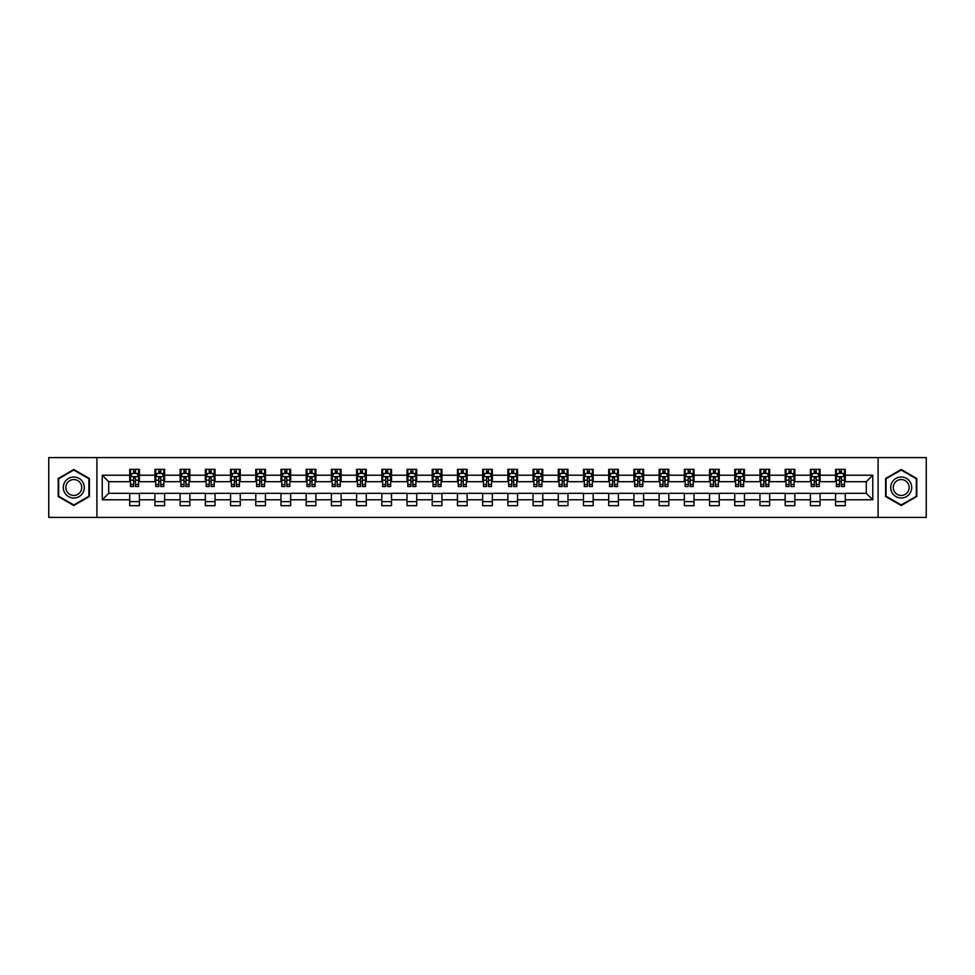 <?xml version="1.0" encoding="UTF-8"?>
<svg xmlns="http://www.w3.org/2000/svg" width="975" height="975" viewBox="0 0 975 975"><rect width="100%" height="100%" fill="white"/><g stroke="black" fill="none" stroke-linecap="round" stroke-linejoin="round"><path stroke-width="1.46" d="M878.097 517.396L926.25 517.396L926.25 457.604L878.097 457.604L878.097 517.396L96.903 517.396L96.903 457.604L48.75 457.604L48.75 517.396L96.903 517.396M878.097 457.604L96.903 457.604M845.288 475.215L845.288 469.316L835.587 469.316L835.587 475.215L820.072 475.215L820.072 469.316L810.383 469.316L810.383 475.215L794.869 475.215L794.869 469.316L785.168 469.316L785.168 475.215L769.653 475.215L769.653 469.316L759.964 469.316L759.964 475.215L744.449 475.215L744.449 469.316L734.748 469.316L734.748 475.215L719.233 475.215L719.233 469.316L709.544 469.316L709.544 475.215L694.029 475.215L694.029 469.316L684.328 469.316L684.328 475.215L668.813 475.215L668.813 469.316L659.124 469.316L659.124 475.215L643.61 475.215L643.61 469.316L633.908 469.316L633.908 475.215L618.394 475.215L618.394 469.316L608.705 469.316L608.705 475.215L593.19 475.215L593.19 469.316L583.489 469.316L583.489 475.215L567.974 475.215L567.974 469.316L558.285 469.316L558.285 475.215L542.77 475.215L542.77 469.316L533.069 469.316L533.069 475.215L517.554 475.215L517.554 469.316L507.865 469.316L507.865 475.215L492.351 475.215L492.351 469.316L482.649 469.316L482.649 475.215L467.135 475.215L467.135 469.316L457.446 469.316L457.446 475.215L441.931 475.215L441.931 469.316L432.23 469.316L432.23 475.215L416.715 475.215L416.715 469.316L407.026 469.316L407.026 475.215L391.511 475.215L391.511 469.316L381.81 469.316L381.81 475.215L366.295 475.215L366.295 469.316L356.606 469.316L356.606 475.215L341.092 475.215L341.092 469.316L331.39 469.316L331.39 475.215L315.876 475.215L315.876 469.316L306.187 469.316L306.187 475.215L290.672 475.215L290.672 469.316L280.971 469.316L280.971 475.215L265.456 475.215L265.456 469.316L255.767 469.316L255.767 475.215L240.252 475.215L240.252 469.316L230.551 469.316L230.551 475.215L215.036 475.215L215.036 469.316L205.347 469.316L205.347 475.215L189.832 475.215L189.832 469.316L180.131 469.316L180.131 475.215L164.617 475.215L164.617 469.316L154.928 469.316L154.928 475.215L139.413 475.215L139.413 469.316L129.712 469.316L129.712 475.215L102.241 475.215L102.241 499.785L108.7 493.313L129.712 493.313L129.712 505.684L139.413 505.684L139.413 493.313L154.928 493.313L154.928 505.684L164.617 505.684L164.617 493.313L180.131 493.313L180.131 505.684L189.832 505.684L189.832 493.313L205.347 493.313L205.347 505.684L215.036 505.684L215.036 493.313L230.551 493.313L230.551 505.684L240.252 505.684L240.252 493.313L255.767 493.313L255.767 505.684L265.456 505.684L265.456 493.313L280.971 493.313L280.971 505.684L290.672 505.684L290.672 493.313L306.187 493.313L306.187 505.684L315.876 505.684L315.876 493.313L331.39 493.313L331.39 505.684L341.092 505.684L341.092 493.313L356.606 493.313L356.606 505.684L366.295 505.684L366.295 493.313L381.81 493.313L381.81 505.684L391.511 505.684L391.511 493.313L407.026 493.313L407.026 505.684L416.715 505.684L416.715 493.313L432.23 493.313L432.23 505.684L441.931 505.684L441.931 493.313L457.446 493.313L457.446 505.684L467.135 505.684L467.135 493.313L482.649 493.313L482.649 505.684L492.351 505.684L492.351 493.313L507.865 493.313L507.865 505.684L517.554 505.684L517.554 493.313L533.069 493.313L533.069 505.684L542.77 505.684L542.77 493.313L558.285 493.313L558.285 505.684L567.974 505.684L567.974 493.313L583.489 493.313L583.489 505.684L593.19 505.684L593.19 493.313L608.705 493.313L608.705 505.684L618.394 505.684L618.394 493.313L633.908 493.313L633.908 505.684L643.61 505.684L643.61 493.313L659.124 493.313L659.124 505.684L668.813 505.684L668.813 493.313L684.328 493.313L684.328 505.684L694.029 505.684L694.029 493.313L709.544 493.313L709.544 505.684L719.233 505.684L719.233 493.313L734.748 493.313L734.748 505.684L744.449 505.684L744.449 493.313L759.964 493.313L759.964 505.684L769.653 505.684L769.653 493.313L785.168 493.313L785.168 505.684L794.869 505.684L794.869 493.313L810.383 493.313L810.383 505.684L820.072 505.684L820.072 493.313L835.587 493.313L835.587 505.684L845.288 505.684L845.288 493.313L866.3 493.313L866.3 481.687L845.288 481.687L845.288 475.215L872.759 475.215L872.759 499.785L845.288 499.785M835.587 499.785L820.072 499.785M810.383 499.785L794.869 499.785M785.168 499.785L769.653 499.785M759.964 499.785L744.449 499.785M734.748 499.785L719.233 499.785M709.544 499.785L694.029 499.785M684.328 499.785L668.813 499.785M659.124 499.785L643.61 499.785M633.908 499.785L618.394 499.785M608.705 499.785L593.19 499.785M583.489 499.785L567.974 499.785M558.285 499.785L542.77 499.785M533.069 499.785L517.554 499.785M507.865 499.785L492.351 499.785M482.649 499.785L467.135 499.785M457.446 499.785L441.931 499.785M432.23 499.785L416.715 499.785M407.026 499.785L391.511 499.785M381.81 499.785L366.295 499.785M356.606 499.785L341.092 499.785M331.39 499.785L315.876 499.785M306.187 499.785L290.672 499.785M280.971 499.785L265.456 499.785M255.767 499.785L240.252 499.785M230.551 499.785L215.036 499.785M205.347 499.785L189.832 499.785M180.131 499.785L164.617 499.785M154.928 499.785L139.413 499.785M129.712 499.785L102.241 499.785M835.587 475.215L835.587 481.687L820.072 481.687L820.072 475.215M810.383 475.215L810.383 481.687L794.869 481.687L794.869 475.215M785.168 475.215L785.168 481.687L769.653 481.687L769.653 475.215M759.964 475.215L759.964 481.687L744.449 481.687L744.449 475.215M734.748 475.215L734.748 481.687L719.233 481.687L719.233 475.215M709.544 475.215L709.544 481.687L694.029 481.687L694.029 475.215M684.328 475.215L684.328 481.687L668.813 481.687L668.813 475.215M659.124 475.215L659.124 481.687L643.61 481.687L643.61 475.215M633.908 475.215L633.908 481.687L618.394 481.687L618.394 475.215M608.705 475.215L608.705 481.687L593.19 481.687L593.19 475.215M583.489 475.215L583.489 481.687L567.974 481.687L567.974 475.215M558.285 475.215L558.285 481.687L542.77 481.687L542.77 475.215M533.069 475.215L533.069 481.687L517.554 481.687L517.554 475.215M507.865 475.215L507.865 481.687L492.351 481.687L492.351 475.215M482.649 475.215L482.649 481.687L467.135 481.687L467.135 475.215M457.446 475.215L457.446 481.687L441.931 481.687L441.931 475.215M432.23 475.215L432.23 481.687L416.715 481.687L416.715 475.215M407.026 475.215L407.026 481.687L391.511 481.687L391.511 475.215M381.81 475.215L381.81 481.687L366.295 481.687L366.295 475.215M356.606 475.215L356.606 481.687L341.092 481.687L341.092 475.215M331.39 475.215L331.39 481.687L315.876 481.687L315.876 475.215M306.187 475.215L306.187 481.687L290.672 481.687L290.672 475.215M280.971 475.215L280.971 481.687L265.456 481.687L265.456 475.215M255.767 475.215L255.767 481.687L240.252 481.687L240.252 475.215M230.551 475.215L230.551 481.687L215.036 481.687L215.036 475.215M205.347 475.215L205.347 481.687L189.832 481.687L189.832 475.215M180.131 475.215L180.131 481.687L164.617 481.687L164.617 475.215M154.928 475.215L154.928 481.687L139.413 481.687L139.413 475.215M129.712 475.215L129.712 481.687L108.7 481.687L102.241 475.215M108.7 481.687L108.7 493.313M872.759 499.785L866.3 493.313M866.3 481.687L872.759 475.215M129.712 473.362L130.516 473.362M133.587 473.362L135.525 473.362M138.596 473.362L139.413 473.362M129.712 481.516L130.516 481.516M133.587 481.516L135.525 481.516M138.596 481.516L139.413 481.516M129.712 493.484L139.413 493.484M129.712 501.638L139.413 501.638M154.928 493.484L164.617 493.484M154.928 501.638L164.617 501.638M154.928 473.362L155.732 473.362M158.803 473.362L160.741 473.362M163.812 473.362L164.617 473.362M154.928 481.516L155.732 481.516M158.803 481.516L160.741 481.516M163.812 481.516L164.617 481.516M180.131 493.484L189.832 493.484M180.131 501.638L189.832 501.638M180.131 473.362L180.936 473.362M184.007 473.362L185.945 473.362M189.016 473.362L189.832 473.362M180.131 481.516L180.936 481.516M184.007 481.516L185.945 481.516M189.016 481.516L189.832 481.516M205.347 493.484L215.036 493.484M205.347 501.638L215.036 501.638M205.347 473.362L206.152 473.362M209.223 473.362L211.161 473.362M214.232 473.362L215.036 473.362M205.347 481.516L206.152 481.516M209.223 481.516L211.161 481.516M214.232 481.516L215.036 481.516M230.551 493.484L240.252 493.484M230.551 501.638L240.252 501.638M230.551 473.362L231.355 473.362M234.427 473.362L236.364 473.362M239.436 473.362L240.252 473.362M230.551 481.516L231.355 481.516M234.427 481.516L236.364 481.516M239.436 481.516L240.252 481.516M255.767 493.484L265.456 493.484M255.767 501.638L265.456 501.638M255.767 473.362L256.571 473.362M259.642 473.362L261.58 473.362M264.652 473.362L265.456 473.362M255.767 481.516L256.571 481.516M259.642 481.516L261.58 481.516M264.652 481.516L265.456 481.516M280.971 493.484L290.672 493.484M280.971 501.638L290.672 501.638M280.971 473.362L281.775 473.362M284.846 473.362L286.784 473.362M289.855 473.362L290.672 473.362M280.971 481.516L281.775 481.516M284.846 481.516L286.784 481.516M289.855 481.516L290.672 481.516M306.187 493.484L315.876 493.484M306.187 501.638L315.876 501.638M306.187 473.362L306.991 473.362M310.062 473.362L312 473.362M315.071 473.362L315.876 473.362M306.187 481.516L306.991 481.516M310.062 481.516L312 481.516M315.071 481.516L315.876 481.516M331.39 493.484L341.092 493.484M331.39 501.638L341.092 501.638M331.39 473.362L332.195 473.362M335.266 473.362L337.216 473.362M340.275 473.362L341.092 473.362M331.39 481.516L332.195 481.516M335.266 481.516L337.216 481.516M340.275 481.516L341.092 481.516M356.606 493.484L366.295 493.484M356.606 501.638L366.295 501.638M356.606 473.362L357.411 473.362M360.482 473.362L362.42 473.362M365.491 473.362L366.295 473.362M356.606 481.516L357.411 481.516M360.482 481.516L362.42 481.516M365.491 481.516L366.295 481.516M381.81 493.484L391.511 493.484M381.81 501.638L391.511 501.638M381.81 473.362L382.614 473.362M385.686 473.362L387.636 473.362M390.695 473.362L391.511 473.362M381.81 481.516L382.614 481.516M385.686 481.516L387.636 481.516M390.695 481.516L391.511 481.516M407.026 493.484L416.715 493.484M407.026 501.638L416.715 501.638M407.026 473.362L407.83 473.362M410.902 473.362L412.839 473.362M415.911 473.362L416.715 473.362M407.026 481.516L407.83 481.516M410.902 481.516L412.839 481.516M415.911 481.516L416.715 481.516M432.23 493.484L441.931 493.484M432.23 501.638L441.931 501.638M432.23 473.362L433.034 473.362M436.105 473.362L438.055 473.362M441.114 473.362L441.931 473.362M432.23 481.516L433.034 481.516M436.105 481.516L438.055 481.516M441.114 481.516L441.931 481.516M457.446 493.484L467.135 493.484M457.446 501.638L467.135 501.638M457.446 473.362L458.25 473.362M461.321 473.362L463.259 473.362M466.33 473.362L467.135 473.362M457.446 481.516L458.25 481.516M461.321 481.516L463.259 481.516M466.33 481.516L467.135 481.516M482.649 493.484L492.351 493.484M482.649 501.638L492.351 501.638M482.649 473.362L483.466 473.362M486.525 473.362L488.475 473.362M491.534 473.362L492.351 473.362M482.649 481.516L483.466 481.516M486.525 481.516L488.475 481.516M491.534 481.516L492.351 481.516M507.865 493.484L517.554 493.484M507.865 501.638L517.554 501.638M507.865 473.362L508.67 473.362M511.741 473.362L513.679 473.362M516.75 473.362L517.554 473.362M507.865 481.516L508.67 481.516M511.741 481.516L513.679 481.516M516.75 481.516L517.554 481.516M533.069 493.484L542.77 493.484M533.069 501.638L542.77 501.638M533.069 473.362L533.886 473.362M536.945 473.362L538.895 473.362M541.966 473.362L542.77 473.362M533.069 481.516L533.886 481.516M536.945 481.516L538.895 481.516M541.966 481.516L542.77 481.516M558.285 493.484L567.974 493.484M558.285 501.638L567.974 501.638M558.285 473.362L559.089 473.362M562.161 473.362L564.098 473.362M567.17 473.362L567.974 473.362M558.285 481.516L559.089 481.516M562.161 481.516L564.098 481.516M567.17 481.516L567.974 481.516M583.489 493.484L593.19 493.484M583.489 501.638L593.19 501.638M583.489 473.362L584.305 473.362M587.364 473.362L589.314 473.362M592.386 473.362L593.19 473.362M583.489 481.516L584.305 481.516M587.364 481.516L589.314 481.516M592.386 481.516L593.19 481.516M608.705 493.484L618.394 493.484M608.705 501.638L618.394 501.638M608.705 473.362L609.509 473.362M612.58 473.362L614.518 473.362M617.589 473.362L618.394 473.362M608.705 481.516L609.509 481.516M612.58 481.516L614.518 481.516M617.589 481.516L618.394 481.516M633.908 493.484L643.61 493.484M633.908 501.638L643.61 501.638M633.908 473.362L634.725 473.362M637.784 473.362L639.734 473.362M642.805 473.362L643.61 473.362M633.908 481.516L634.725 481.516M637.784 481.516L639.734 481.516M642.805 481.516L643.61 481.516M659.124 493.484L668.813 493.484M659.124 501.638L668.813 501.638M659.124 473.362L659.929 473.362M663 473.362L664.938 473.362M668.009 473.362L668.813 473.362M659.124 481.516L659.929 481.516M663 481.516L664.938 481.516M668.009 481.516L668.813 481.516M684.328 493.484L694.029 493.484M684.328 501.638L694.029 501.638M684.328 473.362L685.145 473.362M688.216 473.362L690.154 473.362M693.225 473.362L694.029 473.362M684.328 481.516L685.145 481.516M688.216 481.516L690.154 481.516M693.225 481.516L694.029 481.516M709.544 493.484L719.233 493.484M709.544 501.638L719.233 501.638M709.544 473.362L710.348 473.362M713.42 473.362L715.358 473.362M718.429 473.362L719.233 473.362M709.544 481.516L710.348 481.516M713.42 481.516L715.358 481.516M718.429 481.516L719.233 481.516M734.748 493.484L744.449 493.484M734.748 501.638L744.449 501.638M734.748 473.362L735.564 473.362M738.636 473.362L740.573 473.362M743.645 473.362L744.449 473.362M734.748 481.516L735.564 481.516M738.636 481.516L740.573 481.516M743.645 481.516L744.449 481.516M759.964 493.484L769.653 493.484M759.964 501.638L769.653 501.638M759.964 473.362L760.768 473.362M763.839 473.362L765.777 473.362M768.848 473.362L769.653 473.362M759.964 481.516L760.768 481.516M763.839 481.516L765.777 481.516M768.848 481.516L769.653 481.516M785.168 493.484L794.869 493.484M785.168 501.638L794.869 501.638M785.168 473.362L785.984 473.362M789.055 473.362L790.993 473.362M794.064 473.362L794.869 473.362M785.168 481.516L785.984 481.516M789.055 481.516L790.993 481.516M794.064 481.516L794.869 481.516M810.383 493.484L820.072 493.484M810.383 501.638L820.072 501.638M810.383 473.362L811.188 473.362M814.259 473.362L816.197 473.362M819.268 473.362L820.072 473.362M810.383 481.516L811.188 481.516M814.259 481.516L816.197 481.516M819.268 481.516L820.072 481.516M835.587 493.484L845.288 493.484M835.587 501.638L845.288 501.638M835.587 473.362L836.404 473.362M839.475 473.362L841.413 473.362M844.484 473.362L845.288 473.362M835.587 481.516L836.404 481.516M839.475 481.516L841.413 481.516M844.484 481.516L845.288 481.516M73.795 505.513L89.395 496.507L89.395 478.493L73.795 469.487L58.207 478.493L58.207 496.507L73.795 505.513M916.793 478.493L901.205 469.487L885.605 478.493L885.605 496.507L901.205 505.513L916.793 496.507L916.793 478.493M135.525 471.425L133.587 471.425M138.596 484.502L135.525 484.502L135.525 486.525L138.596 486.525L138.596 476.678L136.988 473.436L132.137 473.436L130.516 476.678L130.516 486.525L133.587 486.525L133.587 484.502L130.516 484.502M130.516 476.678L130.516 469.316M138.596 476.678L138.596 469.316M133.587 473.436L133.587 469.316M135.525 469.316L135.525 473.436M135.525 484.502L135.525 477.884L133.587 477.884L133.587 484.502M82.899 492.753A10.506 10.506 0 0 0 79.048 478.408A10.506 10.506 0 0 0 64.703 482.247A10.506 10.506 0 0 0 68.543 496.592A10.506 10.506 0 0 0 82.899 492.753M80.681 491.473A7.958 7.958 0 0 0 77.781 480.614A7.958 7.958 0 0 0 66.909 483.527A7.958 7.958 0 0 0 69.822 494.386A7.958 7.958 0 0 0 80.681 491.473M58.683 496.226L58.683 478.774L73.795 470.048L88.908 478.774L88.908 496.226L73.795 504.952L58.683 496.226M901.205 476.994A10.506 10.506 0 0 0 890.699 487.5A10.506 10.506 0 0 0 901.205 498.006A10.506 10.506 0 0 0 911.71 487.5A10.506 10.506 0 0 0 901.205 476.994M901.205 479.542A7.958 7.958 0 0 0 893.246 487.5A7.958 7.958 0 0 0 901.205 495.458A7.958 7.958 0 0 0 909.151 487.5A7.958 7.958 0 0 0 901.205 479.542M916.317 496.226L901.205 504.952L886.092 496.226L886.092 478.774L901.205 470.048L916.317 478.774L916.317 496.226M160.741 471.425L158.803 471.425M163.812 484.502L160.741 484.502L160.741 486.525L163.812 486.525L163.812 476.678L162.191 473.436L157.341 473.436L155.732 476.678L155.732 486.525L158.803 486.525L158.803 484.502L155.732 484.502M155.732 476.678L155.732 469.316M163.812 476.678L163.812 469.316M158.803 473.436L158.803 469.316M160.741 469.316L160.741 473.436M160.741 484.502L160.741 477.884L158.803 477.884L158.803 484.502M185.945 471.425L184.007 471.425M189.016 484.502L185.945 484.502L185.945 486.525L189.016 486.525L189.016 476.678L187.407 473.436L182.557 473.436L180.936 476.678L180.936 486.525L184.007 486.525L184.007 484.502L180.936 484.502M180.936 476.678L180.936 469.316M189.016 476.678L189.016 469.316M184.007 473.436L184.007 469.316M185.945 469.316L185.945 473.436M185.945 484.502L185.945 477.884L184.007 477.884L184.007 484.502M211.161 471.425L209.223 471.425M214.232 484.502L211.161 484.502L211.161 486.525L214.232 486.525L214.232 476.678L212.611 473.436L207.772 473.436L206.152 476.678L206.152 486.525L209.223 486.525L209.223 484.502L206.152 484.502M206.152 476.678L206.152 469.316M214.232 476.678L214.232 469.316M209.223 473.436L209.223 469.316M211.161 469.316L211.161 473.436M211.161 484.502L211.161 477.884L209.223 477.884L209.223 484.502M236.364 471.425L234.427 471.425M239.436 484.502L236.364 484.502L236.364 486.525L239.436 486.525L239.436 476.678L237.827 473.436L232.976 473.436L231.355 476.678L231.355 486.525L234.427 486.525L234.427 484.502L231.355 484.502M231.355 476.678L231.355 469.316M239.436 476.678L239.436 469.316M234.427 473.436L234.427 469.316M236.364 469.316L236.364 473.436M236.364 484.502L236.364 477.884L234.427 477.884L234.427 484.502M261.58 471.425L259.642 471.425M264.652 484.502L261.58 484.502L261.58 486.525L264.652 486.525L264.652 476.678L263.031 473.436L258.192 473.436L256.571 476.678L256.571 486.525L259.642 486.525L259.642 484.502L256.571 484.502M256.571 476.678L256.571 469.316M264.652 476.678L264.652 469.316M259.642 473.436L259.642 469.316M261.58 469.316L261.58 473.436M261.58 484.502L261.58 477.884L259.642 477.884L259.642 484.502M286.784 471.425L284.846 471.425M289.855 484.502L286.784 484.502L286.784 486.525L289.855 486.525L289.855 476.678L288.247 473.436L283.396 473.436L281.775 476.678L281.775 486.525L284.846 486.525L284.846 484.502L281.775 484.502M281.775 476.678L281.775 469.316M289.855 476.678L289.855 469.316M284.846 473.436L284.846 469.316M286.784 469.316L286.784 473.436M286.784 484.502L286.784 477.884L284.846 477.884L284.846 484.502M312 471.425L310.062 471.425M315.071 484.502L312 484.502L312 486.525L315.071 486.525L315.071 476.678L313.45 473.436L308.612 473.436L306.991 476.678L306.991 486.525L310.062 486.525L310.062 484.502L306.991 484.502M306.991 476.678L306.991 469.316M315.071 476.678L315.071 469.316M310.062 473.436L310.062 469.316M312 469.316L312 473.436M312 484.502L312 477.884L310.062 477.884L310.062 484.502M337.216 471.425L335.266 471.425M340.275 484.502L337.216 484.502L337.216 486.525L340.275 486.525L340.275 476.678L338.666 473.436L333.816 473.436L332.195 476.678L332.195 486.525L335.266 486.525L335.266 484.502L332.195 484.502M332.195 476.678L332.195 469.316M340.275 476.678L340.275 469.316M335.266 473.436L335.266 469.316M337.216 469.316L337.216 473.436M337.216 484.502L337.216 477.884L335.266 477.884L335.266 484.502M362.42 471.425L360.482 471.425M365.491 484.502L362.42 484.502L362.42 486.525L365.491 486.525L365.491 476.678L363.87 473.436L359.032 473.436L357.411 476.678L357.411 486.525L360.482 486.525L360.482 484.502L357.411 484.502M357.411 476.678L357.411 469.316M365.491 476.678L365.491 469.316M360.482 473.436L360.482 469.316M362.42 469.316L362.42 473.436M362.42 484.502L362.42 477.884L360.482 477.884L360.482 484.502M387.636 471.425L385.686 471.425M390.695 484.502L387.636 484.502L387.636 486.525L390.695 486.525L390.695 476.678L389.086 473.436L384.235 473.436L382.614 476.678L382.614 486.525L385.686 486.525L385.686 484.502L382.614 484.502M382.614 476.678L382.614 469.316M390.695 476.678L390.695 469.316M385.686 473.436L385.686 469.316M387.636 469.316L387.636 473.436M387.636 484.502L387.636 477.884L385.686 477.884L385.686 484.502M412.839 471.425L410.902 471.425M415.911 484.502L412.839 484.502L412.839 486.525L415.911 486.525L415.911 476.678L414.29 473.436L409.451 473.436L407.83 476.678L407.83 486.525L410.902 486.525L410.902 484.502L407.83 484.502M407.83 476.678L407.83 469.316M415.911 476.678L415.911 469.316M410.902 473.436L410.902 469.316M412.839 469.316L412.839 473.436M412.839 484.502L412.839 477.884L410.902 477.884L410.902 484.502M438.055 471.425L436.105 471.425M441.114 484.502L438.055 484.502L438.055 486.525L441.114 486.525L441.114 476.678L439.506 473.436L434.655 473.436L433.034 476.678L433.034 486.525L436.105 486.525L436.105 484.502L433.034 484.502M433.034 476.678L433.034 469.316M441.114 476.678L441.114 469.316M436.105 473.436L436.105 469.316M438.055 469.316L438.055 473.436M438.055 484.502L438.055 477.884L436.105 477.884L436.105 484.502M463.259 471.425L461.321 471.425M466.33 484.502L463.259 484.502L463.259 486.525L466.33 486.525L466.33 476.678L464.709 473.436L459.871 473.436L458.25 476.678L458.25 486.525L461.321 486.525L461.321 484.502L458.25 484.502M458.25 476.678L458.25 469.316M466.33 476.678L466.33 469.316M461.321 473.436L461.321 469.316M463.259 469.316L463.259 473.436M463.259 484.502L463.259 477.884L461.321 477.884L461.321 484.502M488.475 471.425L486.525 471.425M491.534 484.502L488.475 484.502L488.475 486.525L491.534 486.525L491.534 476.678L489.925 473.436L485.075 473.436L483.466 476.678L483.466 486.525L486.525 486.525L486.525 484.502L483.466 484.502M483.466 476.678L483.466 469.316M491.534 476.678L491.534 469.316M486.525 473.436L486.525 469.316M488.475 469.316L488.475 473.436M488.475 484.502L488.475 477.884L486.525 477.884L486.525 484.502M513.679 471.425L511.741 471.425M516.75 484.502L513.679 484.502L513.679 486.525L516.75 486.525L516.75 476.678L515.129 473.436L510.291 473.436L508.67 476.678L508.67 486.525L511.741 486.525L511.741 484.502L508.67 484.502M508.67 476.678L508.67 469.316M516.75 476.678L516.75 469.316M511.741 473.436L511.741 469.316M513.679 469.316L513.679 473.436M513.679 484.502L513.679 477.884L511.741 477.884L511.741 484.502M538.895 471.425L536.945 471.425M541.966 484.502L538.895 484.502L538.895 486.525L541.966 486.525L541.966 476.678L540.345 473.436L535.494 473.436L533.886 476.678L533.886 486.525L536.945 486.525L536.945 484.502L533.886 484.502M533.886 476.678L533.886 469.316M541.966 476.678L541.966 469.316M536.945 473.436L536.945 469.316M538.895 469.316L538.895 473.436M538.895 484.502L538.895 477.884L536.945 477.884L536.945 484.502M564.098 471.425L562.161 471.425M567.17 484.502L564.098 484.502L564.098 486.525L567.17 486.525L567.17 476.678L565.549 473.436L560.71 473.436L559.089 476.678L559.089 486.525L562.161 486.525L562.161 484.502L559.089 484.502M559.089 476.678L559.089 469.316M567.17 476.678L567.17 469.316M562.161 473.436L562.161 469.316M564.098 469.316L564.098 473.436M564.098 484.502L564.098 477.884L562.161 477.884L562.161 484.502M589.314 471.425L587.364 471.425M592.386 484.502L589.314 484.502L589.314 486.525L592.386 486.525L592.386 476.678L590.765 473.436L585.914 473.436L584.305 476.678L584.305 486.525L587.364 486.525L587.364 484.502L584.305 484.502M584.305 476.678L584.305 469.316M592.386 476.678L592.386 469.316M587.364 473.436L587.364 469.316M589.314 469.316L589.314 473.436M589.314 484.502L589.314 477.884L587.364 477.884L587.364 484.502M614.518 471.425L612.58 471.425M617.589 484.502L614.518 484.502L614.518 486.525L617.589 486.525L617.589 476.678L615.968 473.436L611.13 473.436L609.509 476.678L609.509 486.525L612.58 486.525L612.58 484.502L609.509 484.502M609.509 476.678L609.509 469.316M617.589 476.678L617.589 469.316M612.58 473.436L612.58 469.316M614.518 469.316L614.518 473.436M614.518 484.502L614.518 477.884L612.58 477.884L612.58 484.502M639.734 471.425L637.784 471.425M642.805 484.502L639.734 484.502L639.734 486.525L642.805 486.525L642.805 476.678L641.184 473.436L636.334 473.436L634.725 476.678L634.725 486.525L637.784 486.525L637.784 484.502L634.725 484.502M634.725 476.678L634.725 469.316M642.805 476.678L642.805 469.316M637.784 473.436L637.784 469.316M639.734 469.316L639.734 473.436M639.734 484.502L639.734 477.884L637.784 477.884L637.784 484.502M664.938 471.425L663 471.425M668.009 484.502L664.938 484.502L664.938 486.525L668.009 486.525L668.009 476.678L666.388 473.436L661.55 473.436L659.929 476.678L659.929 486.525L663 486.525L663 484.502L659.929 484.502M659.929 476.678L659.929 469.316M668.009 476.678L668.009 469.316M663 473.436L663 469.316M664.938 469.316L664.938 473.436M664.938 484.502L664.938 477.884L663 477.884L663 484.502M690.154 471.425L688.216 471.425M693.225 484.502L690.154 484.502L690.154 486.525L693.225 486.525L693.225 476.678L691.604 473.436L686.753 473.436L685.145 476.678L685.145 486.525L688.216 486.525L688.216 484.502L685.145 484.502M685.145 476.678L685.145 469.316M693.225 476.678L693.225 469.316M688.216 473.436L688.216 469.316M690.154 469.316L690.154 473.436M690.154 484.502L690.154 477.884L688.216 477.884L688.216 484.502M715.358 471.425L713.42 471.425M718.429 484.502L715.358 484.502L715.358 486.525L718.429 486.525L718.429 476.678L716.808 473.436L711.969 473.436L710.348 476.678L710.348 486.525L713.42 486.525L713.42 484.502L710.348 484.502M710.348 476.678L710.348 469.316M718.429 476.678L718.429 469.316M713.42 473.436L713.42 469.316M715.358 469.316L715.358 473.436M715.358 484.502L715.358 477.884L713.42 477.884L713.42 484.502M740.573 471.425L738.636 471.425M743.645 484.502L740.573 484.502L740.573 486.525L743.645 486.525L743.645 476.678L742.024 473.436L737.173 473.436L735.564 476.678L735.564 486.525L738.636 486.525L738.636 484.502L735.564 484.502M735.564 476.678L735.564 469.316M743.645 476.678L743.645 469.316M738.636 473.436L738.636 469.316M740.573 469.316L740.573 473.436M740.573 484.502L740.573 477.884L738.636 477.884L738.636 484.502M765.777 471.425L763.839 471.425M768.848 484.502L765.777 484.502L765.777 486.525L768.848 486.525L768.848 476.678L767.227 473.436L762.389 473.436L760.768 476.678L760.768 486.525L763.839 486.525L763.839 484.502L760.768 484.502M760.768 476.678L760.768 469.316M768.848 476.678L768.848 469.316M763.839 473.436L763.839 469.316M765.777 469.316L765.777 473.436M765.777 484.502L765.777 477.884L763.839 477.884L763.839 484.502M790.993 471.425L789.055 471.425M794.064 484.502L790.993 484.502L790.993 486.525L794.064 486.525L794.064 476.678L792.443 473.436L787.593 473.436L785.984 476.678L785.984 486.525L789.055 486.525L789.055 484.502L785.984 484.502M785.984 476.678L785.984 469.316M794.064 476.678L794.064 469.316M789.055 473.436L789.055 469.316M790.993 469.316L790.993 473.436M790.993 484.502L790.993 477.884L789.055 477.884L789.055 484.502M816.197 471.425L814.259 471.425M819.268 484.502L816.197 484.502L816.197 486.525L819.268 486.525L819.268 476.678L817.659 473.436L812.809 473.436L811.188 476.678L811.188 486.525L814.259 486.525L814.259 484.502L811.188 484.502M811.188 476.678L811.188 469.316M819.268 476.678L819.268 469.316M814.259 473.436L814.259 469.316M816.197 469.316L816.197 473.436M816.197 484.502L816.197 477.884L814.259 477.884L814.259 484.502M841.413 471.425L839.475 471.425M844.484 484.502L841.413 484.502L841.413 486.525L844.484 486.525L844.484 476.678L842.863 473.436L838.013 473.436L836.404 476.678L836.404 486.525L839.475 486.525L839.475 484.502L836.404 484.502M836.404 476.678L836.404 469.316M844.484 476.678L844.484 469.316M839.475 473.436L839.475 469.316M841.413 469.316L841.413 473.436M841.413 484.502L841.413 477.884L839.475 477.884L839.475 484.502M138.56 476.592L130.565 476.592M130.516 473.631L132.039 473.631M137.085 473.631L138.596 473.631M133.587 480.175L130.516 480.175M138.596 480.175L135.525 480.175M135.525 472.448L133.587 472.448M163.776 476.592L155.768 476.592M155.732 473.631L157.255 473.631M162.289 473.631L163.812 473.631M158.803 480.175L155.732 480.175M163.812 480.175L160.741 480.175M160.741 472.448L158.803 472.448M188.979 476.592L180.984 476.592M180.936 473.631L182.459 473.631M187.505 473.631L189.016 473.631M184.007 480.175L180.936 480.175M189.016 480.175L185.945 480.175M185.945 472.448L184.007 472.448M214.195 476.592L206.188 476.592M206.152 473.631L207.675 473.631M212.708 473.631L214.232 473.631M209.223 480.175L206.152 480.175M214.232 480.175L211.161 480.175M211.161 472.448L209.223 472.448M239.399 476.592L231.404 476.592M231.355 473.631L232.879 473.631M237.924 473.631L239.436 473.631M234.427 480.175L231.355 480.175M239.436 480.175L236.364 480.175M236.364 472.448L234.427 472.448M264.615 476.592L256.608 476.592M256.571 473.631L258.095 473.631M263.128 473.631L264.652 473.631M259.642 480.175L256.571 480.175M264.652 480.175L261.58 480.175M261.58 472.448L259.642 472.448M289.819 476.592L281.824 476.592M281.775 473.631L283.298 473.631M288.344 473.631L289.855 473.631M284.846 480.175L281.775 480.175M289.855 480.175L286.784 480.175M286.784 472.448L284.846 472.448M315.035 476.592L307.027 476.592M306.991 473.631L308.514 473.631M313.548 473.631L315.071 473.631M310.062 480.175L306.991 480.175M315.071 480.175L312 480.175M312 472.448L310.062 472.448M340.238 476.592L332.243 476.592M332.195 473.631L333.718 473.631M338.764 473.631L340.275 473.631M335.266 480.175L332.195 480.175M340.275 480.175L337.216 480.175M337.216 472.448L335.266 472.448M365.454 476.592L357.447 476.592M357.411 473.631L358.934 473.631M363.967 473.631L365.491 473.631M360.482 480.175L357.411 480.175M365.491 480.175L362.42 480.175M362.42 472.448L360.482 472.448M390.658 476.592L382.663 476.592M382.614 473.631L384.138 473.631M389.183 473.631L390.695 473.631M385.686 480.175L382.614 480.175M390.695 480.175L387.636 480.175M387.636 472.448L385.686 472.448M415.874 476.592L407.867 476.592M407.83 473.631L409.354 473.631M414.387 473.631L415.911 473.631M410.902 480.175L407.83 480.175M415.911 480.175L412.839 480.175M412.839 472.448L410.902 472.448M441.078 476.592L433.083 476.592M433.034 473.631L434.558 473.631M439.603 473.631L441.114 473.631M436.105 480.175L433.034 480.175M441.114 480.175L438.055 480.175M438.055 472.448L436.105 472.448M466.294 476.592L458.287 476.592M458.25 473.631L459.773 473.631M464.807 473.631L466.33 473.631M461.321 480.175L458.25 480.175M466.33 480.175L463.259 480.175M463.259 472.448L461.321 472.448M491.497 476.592L483.503 476.592M483.466 473.631L484.977 473.631M490.023 473.631L491.534 473.631M486.525 480.175L483.466 480.175M491.534 480.175L488.475 480.175M488.475 472.448L486.525 472.448M516.713 476.592L508.706 476.592M508.67 473.631L510.193 473.631M515.227 473.631L516.75 473.631M511.741 480.175L508.67 480.175M516.75 480.175L513.679 480.175M513.679 472.448L511.741 472.448M541.917 476.592L533.922 476.592M533.886 473.631L535.397 473.631M540.442 473.631L541.966 473.631M536.945 480.175L533.886 480.175M541.966 480.175L538.895 480.175M538.895 472.448L536.945 472.448M567.133 476.592L559.126 476.592M559.089 473.631L560.613 473.631M565.646 473.631L567.17 473.631M562.161 480.175L559.089 480.175M567.17 480.175L564.098 480.175M564.098 472.448L562.161 472.448M592.337 476.592L584.342 476.592M584.305 473.631L585.817 473.631M590.862 473.631L592.386 473.631M587.364 480.175L584.305 480.175M592.386 480.175L589.314 480.175M589.314 472.448L587.364 472.448M617.553 476.592L609.546 476.592M609.509 473.631L611.033 473.631M616.066 473.631L617.589 473.631M612.58 480.175L609.509 480.175M617.589 480.175L614.518 480.175M614.518 472.448L612.58 472.448M642.757 476.592L634.762 476.592M634.725 473.631L636.236 473.631M641.282 473.631L642.805 473.631M637.784 480.175L634.725 480.175M642.805 480.175L639.734 480.175M639.734 472.448L637.784 472.448M667.973 476.592L659.965 476.592M659.929 473.631L661.452 473.631M666.486 473.631L668.009 473.631M663 480.175L659.929 480.175M668.009 480.175L664.938 480.175M664.938 472.448L663 472.448M693.176 476.592L685.181 476.592M685.145 473.631L686.656 473.631M691.702 473.631L693.225 473.631M688.216 480.175L685.145 480.175M693.225 480.175L690.154 480.175M690.154 472.448L688.216 472.448M718.392 476.592L710.385 476.592M710.348 473.631L711.872 473.631M716.905 473.631L718.429 473.631M713.42 480.175L710.348 480.175M718.429 480.175L715.358 480.175M715.358 472.448L713.42 472.448M743.596 476.592L735.601 476.592M735.564 473.631L737.076 473.631M742.121 473.631L743.645 473.631M738.636 480.175L735.564 480.175M743.645 480.175L740.573 480.175M740.573 472.448L738.636 472.448M768.812 476.592L760.805 476.592M760.768 473.631L762.292 473.631M767.325 473.631L768.848 473.631M763.839 480.175L760.768 480.175M768.848 480.175L765.777 480.175M765.777 472.448L763.839 472.448M794.016 476.592L786.021 476.592M785.984 473.631L787.495 473.631M792.541 473.631L794.064 473.631M789.055 480.175L785.984 480.175M794.064 480.175L790.993 480.175M790.993 472.448L789.055 472.448M819.232 476.592L811.224 476.592M811.188 473.631L812.711 473.631M817.745 473.631L819.268 473.631M814.259 480.175L811.188 480.175M819.268 480.175L816.197 480.175M816.197 472.448L814.259 472.448M844.435 476.592L836.44 476.592M836.404 473.631L837.915 473.631M842.961 473.631L844.484 473.631M839.475 480.175L836.404 480.175M844.484 480.175L841.413 480.175M841.413 472.448L839.475 472.448"/></g></svg>
